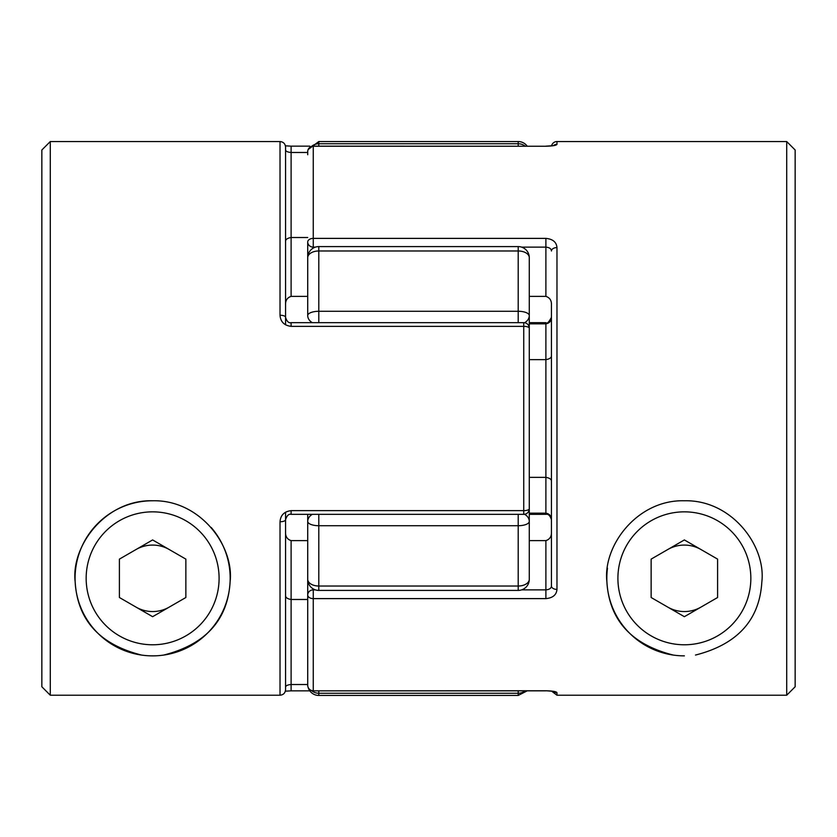 <?xml version="1.0" encoding="UTF-8"?>
<svg xmlns="http://www.w3.org/2000/svg" width="837" height="837" viewBox="0 0 837 837"><rect width="100%" height="100%" fill="white"/><g stroke="black" fill="none" stroke-linecap="round" stroke-linejoin="round"><path stroke-width="1.26" d="M529.277 521.89L529.277 486.109L529.277 521.89M529.277 350.891L529.277 296.382L545.891 296.382L545.891 247.135L521.608 247.135M525.123 146.151A11.08 10.986 180 0 0 518.197 143.744L318.803 143.744L318.803 141.547L518.197 141.547A11.08 11.08 0 0 1 527.195 146.151M312.337 322.663A11.08 8.736 0 0 1 307.723 315.57L307.723 257.67A11.08 6.696 0 0 1 318.803 250.974L318.803 246.591L518.197 246.591A11.08 11.08 0 0 1 529.277 257.67L529.277 315.57A11.08 8.736 0 0 1 524.558 322.726M529.277 579.33A11.08 11.08 0 0 1 518.197 590.409L518.197 586.026A11.08 6.696 0 0 0 529.277 579.33L529.277 521.43A11.08 4.29 -0 0 1 518.197 525.72L318.803 525.72L318.803 586.026L518.197 586.026L518.197 514.337M318.803 695.453L518.197 695.453L518.197 693.256L318.803 693.256L318.803 695.453A11.08 11.08 0 0 1 308.173 687.491M307.723 682.26L307.723 684.373M307.723 579.33A11.08 11.08 0 0 0 318.803 590.409L318.803 586.026A11.08 6.696 -0 0 1 307.723 579.33L307.723 514.337M553.581 145.471A5.535 5.482 0 0 1 556.971 144.32C556.479 145.387 552.786 146.036 545.891 146.245L313.258 146.151A5.535 5.535 0 0 0 307.723 151.696L307.723 154.74M312.337 514.337A11.08 8.736 0 0 0 307.723 521.43A11.08 4.29 0 0 0 318.803 525.72L318.803 514.337M524.558 514.274A11.08 8.736 0 0 1 529.277 521.43M307.723 315.57A11.08 4.29 -0 0 1 318.803 311.28L518.197 311.28A11.08 4.29 0 0 1 529.277 315.57M518.197 322.663L518.197 250.974A11.08 6.696 -0 0 1 529.277 257.67M695.495 655.057C737.407 644.375 759.515 620.05 761.827 582.081C766.2 546.153 731.873 499.605 684.373 500.767C637.083 499.501 602.556 546.069 606.909 581.956C609.263 620.112 631.37 644.48 673.251 655.057M551.583 145.816A5.535 5.535 0 0 1 556.971 141.547L556.971 144.32M529.277 513.154L545.891 513.154C549.459 513.792 551.311 515.979 551.437 519.693C550.139 515.602 548.287 513.813 545.891 514.326L529.277 514.337M545.891 690.849L313.258 690.849L545.891 690.755L553.477 691.32M786.707 141.547L795.15 149.99L795.15 686.779L786.707 695.223L556.971 695.223L786.707 695.223L786.707 141.547L556.971 141.547M556.971 247.585C556.479 242.092 552.786 239.026 545.891 238.388L545.891 247.135C549.459 247.47 551.301 248.767 551.437 250.995A5.535 3.421 0 0 1 556.971 247.585L556.971 589.415C556.479 594.898 552.786 597.963 545.891 598.612L313.258 598.612A5.535 3.599 180 0 1 307.723 595.013L307.723 548.842M553.581 691.529A5.535 5.482 180 0 0 556.971 692.68C556.479 691.613 552.786 690.964 545.891 690.755M551.646 691.184L556.971 695.223L556.971 692.68M529.277 540.618L545.891 540.618C549.794 539.342 551.635 536.486 551.437 532.07L551.437 467.109M521.608 589.865L545.891 589.865C549.459 589.52 551.311 588.233 551.437 586.005L551.437 304.93C551.635 300.514 549.794 297.658 545.891 296.382M786.707 695.223L795.15 686.779M315.392 247.135L313.258 247.135A5.535 5.137 0 0 1 307.723 241.987L307.723 257.67A11.08 11.08 0 0 1 318.803 246.591M313.258 588.924L313.258 690.755A5.535 5.441 180 0 1 307.723 685.304L307.723 595.013A5.535 5.137 180 0 1 313.258 589.865L315.392 589.865M529.277 359.638L545.891 359.638C549.794 359 551.635 357.577 551.437 355.369M529.277 477.362L545.891 477.362C549.794 478 551.635 479.423 551.437 481.631M551.437 586.005A5.535 3.421 0 0 0 556.971 589.415M307.723 241.987A5.535 3.599 0 0 1 313.258 238.388L545.891 238.388M545.891 514.337L545.891 323.846C549.459 323.208 551.301 321.031 551.437 317.307C548.863 322.245 547.011 324.034 545.891 322.674L529.277 322.663M163.749 655.057C205.661 644.375 227.779 620.05 230.081 582.081C234.465 546.153 200.127 499.605 152.627 500.767C105.347 499.501 70.821 546.069 75.173 581.956C77.517 620.112 99.634 644.48 141.505 655.057M529.277 508.791A5.535 5.535 0 0 1 523.742 514.337L523.742 326.357L291.109 326.357L291.109 322.663L523.742 322.663A5.535 5.535 0 0 1 529.277 328.209L529.277 508.791A5.535 1.841 180 0 1 523.742 510.643L291.109 510.643C284.214 511.501 280.521 515.215 280.029 521.765A5.535 2.061 180 0 0 285.563 519.693L285.563 689.688C285.239 693.046 283.387 694.888 280.029 695.223L50.293 695.223L50.293 141.547L280.029 141.547C283.387 141.882 285.239 143.723 285.563 147.092L285.563 317.307A5.535 2.061 180 0 0 280.029 315.235C280.521 321.795 284.214 325.499 291.109 326.357M307.723 152.48L291.109 152.48L291.109 146.151L309.805 146.151M285.563 512.16L285.563 689.688M285.563 324.84L285.563 250.995M50.293 141.547L41.85 149.99L41.85 686.779L50.293 695.223L41.85 686.779M307.723 237.52L291.109 237.52C287.206 238.158 285.365 239.581 285.563 241.788M307.723 296.382L291.109 296.382C287.206 297.658 285.365 300.514 285.563 304.93M307.723 540.618L291.109 540.618C287.206 539.342 285.365 536.486 285.563 532.07M307.723 599.48L291.109 599.48C287.206 598.842 285.365 597.419 285.563 595.212M291.109 296.382L291.109 152.48C287.541 152.177 285.689 151.288 285.563 149.802M529.277 328.209A5.535 1.841 180 0 0 523.742 326.357L523.742 322.663M291.109 540.618L291.109 684.52C287.541 684.812 285.699 685.712 285.563 687.198M684.373 616.691L717.602 597.503L717.602 559.126L684.373 539.938L651.134 559.126L651.134 597.503L684.373 616.691M684.373 655.863A77.548 77.548 0 0 1 607.495 568.145A77.548 77.548 0 0 0 684.373 655.863M152.627 655.863A77.548 77.548 0 0 1 75.079 578.315A77.548 77.548 0 0 1 152.627 500.767A77.548 77.548 0 0 0 75.079 578.315A77.548 77.548 0 0 0 223.186 610.497A77.548 77.548 0 0 0 211.186 527.477M152.627 616.691L119.398 597.503L119.398 559.126L152.627 539.938L185.866 559.126L185.866 597.503L152.627 616.691M518.197 246.591L518.197 250.974L318.803 250.974L318.803 322.663M518.197 146.151L518.197 141.547M311.552 690.577A11.08 10.986 -0 0 0 318.803 693.256L318.803 690.849M518.197 690.849L518.197 693.256A11.08 10.986 -0 0 0 525.123 690.849M318.803 146.151L318.803 143.744A11.08 10.986 180 0 0 311.552 146.423M545.891 146.245L313.258 146.245L313.258 248.076M545.891 598.612L545.891 540.618M545.891 322.663L545.891 323.846L529.277 323.846M307.723 151.696A5.535 5.441 0 0 1 313.258 146.245L313.258 146.151M280.029 695.223L280.029 521.765M280.029 315.235L280.029 141.547M285.354 691.184L291.109 690.839L291.109 684.52L307.723 684.52M523.742 514.337L291.109 514.337L291.109 510.643M684.373 644.783A66.468 66.468 0 0 0 750.841 578.315A66.468 66.468 0 0 0 684.373 511.846A66.468 66.468 0 0 0 617.905 578.315A66.468 66.468 0 0 0 684.373 644.783M667.759 549.532A33.229 33.229 0 0 1 700.987 549.532M700.987 607.097A33.229 33.229 0 0 1 667.759 607.097M152.627 511.846A66.468 66.468 0 0 1 219.095 578.315A66.468 66.468 0 0 1 152.627 644.783A66.468 66.468 0 0 1 86.159 578.315A66.468 66.468 0 0 1 152.627 511.846M136.012 607.097A33.229 33.229 0 0 0 169.241 607.097M169.241 549.532A33.229 33.229 0 0 0 136.012 549.532M518.197 695.453L527.195 690.849M318.803 590.409L518.197 590.409M318.803 141.547L308.173 149.509M307.723 685.304A5.535 5.535 0 0 0 313.258 690.849M545.891 146.161L553.477 145.68M285.417 145.816L291.109 146.161M291.109 322.674C288.671 323.218 286.829 321.429 285.563 317.307M291.109 514.326C288.734 513.792 286.892 515.582 285.563 519.693M291.109 690.849L309.805 690.849"/></g></svg>
